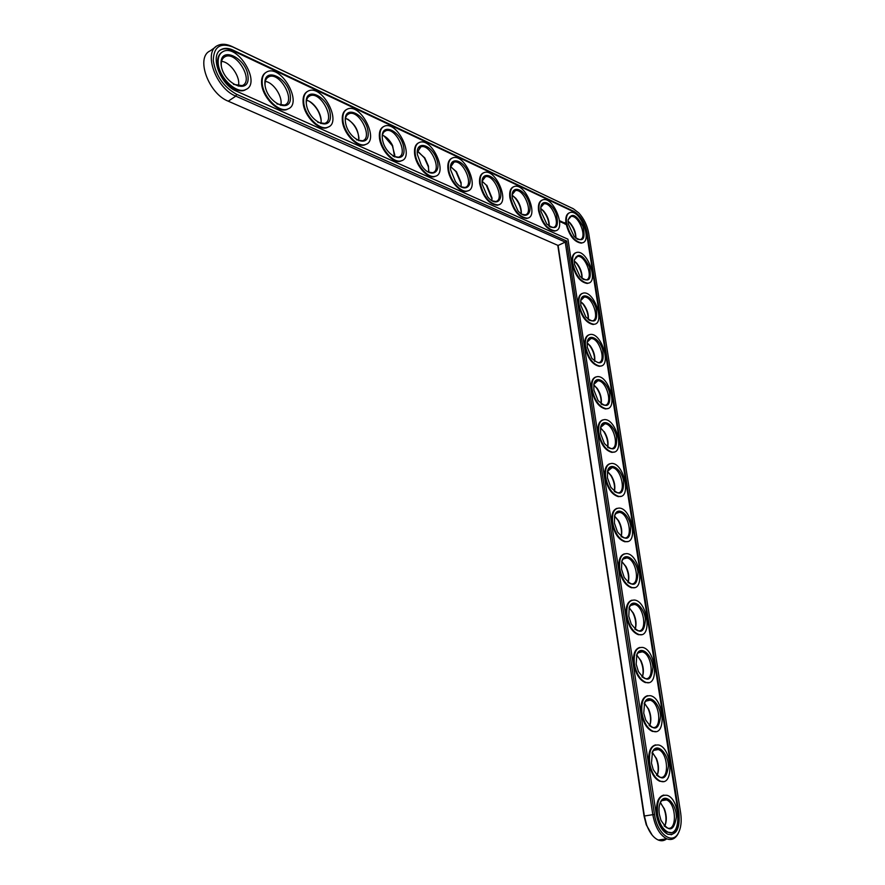 <?xml version="1.0" encoding="UTF-8"?>
<svg xmlns="http://www.w3.org/2000/svg" width="885" height="885" viewBox="0 0 885 885"><rect width="100%" height="100%" fill="white"/><g stroke="black" fill="none" stroke-linecap="round" stroke-linejoin="round"><path stroke-width="1.33" d="M557.782 245.333L644.048 816.07L646.26 824.787L652.179 835.13M660.918 839.655L662.146 839.467M575.759 238.142C575.515 232.501 573.425 227.357 569.497 222.721L568.048 221.339M549.098 226.283C548.977 220.686 546.93 215.475 542.959 210.663L540.757 208.572M581.932 278.454C581.876 272.89 579.941 267.724 576.124 262.933L574.276 261.108M521.177 213.838L521.188 213.163C520.966 207.809 518.986 202.787 515.236 198.107L512.127 195.231M588.204 319.507C588.337 314.031 586.567 308.821 582.861 303.898L580.637 301.619M594.576 361.312C594.897 355.914 593.271 350.692 589.709 345.626L587.131 342.893M486.805 185.264L492.005 197.952L491.883 200.751L491.883 198.826L486.241 185.065L482.093 181.248L486.241 185.065M461.151 186.469L461.008 183.472L455.952 171.59L450.963 166.845M601.048 403.903C601.546 398.582 600.085 393.327 596.656 388.128L593.769 384.942M607.63 447.301C608.305 442.046 606.999 436.748 603.703 431.426L600.55 427.809L603.703 431.426M614.323 491.529C615.163 486.319 614.013 480.986 610.86 475.533L607.464 471.484M428.86 171.325L428.329 166.767L424.38 157.862L418.306 151.744M394.843 155.329L392.376 145.815L383.924 135.859M358.989 138.392C358.038 130.294 354.277 123.867 347.694 119.11M321.111 120.448C319.916 112.45 316.045 106.111 309.462 101.432M621.148 536.531C622.122 531.376 621.115 526.022 618.106 520.468L614.599 516.077M628.118 582.319C629.191 577.197 628.306 571.843 625.463 566.234L621.956 561.61M635.231 629.025C636.392 623.925 635.618 618.549 632.919 612.874L629.456 608.039M636.702 655.066L640.972 660.708C643.55 666.56 644.048 671.881 642.466 676.671C643.727 671.593 643.074 666.162 640.486 660.387L637.089 655.376M649.833 725.335C651.205 720.202 650.652 714.704 648.174 708.819L644.855 703.675M657.334 774.994C658.827 769.806 658.374 764.209 655.984 758.179L652.776 752.925M664.989 825.705C666.604 820.439 666.25 814.698 663.927 808.503L660.841 803.193M215.376 47.17L210.21 50.854C195.32 57.105 208.417 93.633 228.264 101.2L558.103 245.466L644.369 815.948L646.692 825.119C649.667 832.862 653.528 837.841 658.285 840.031C661.416 841.292 664.226 840.872 666.737 838.803C671.239 840.496 674.89 839.035 677.733 834.422L679.016 831.712M575.903 238.264C576.035 232.855 574.122 227.777 570.172 223.042L568.048 221.139M549.209 226.361L549.264 225.675C549.253 220.442 547.372 215.531 543.611 210.951L540.757 208.451M582.064 278.443L582.064 278.443C582.341 273.144 580.582 268.078 576.777 263.243L574.288 260.953M521.232 213.882L521.342 212.234C521.132 207.3 519.307 202.676 515.844 198.351L512.138 195.154M588.293 319.585L588.337 319.297C588.724 314.109 587.109 309.075 583.492 304.197L580.649 301.497M594.643 361.368L594.72 360.925C595.229 355.858 593.758 350.858 590.306 345.924L587.142 342.805M461.085 186.912L461.118 182.675L456.45 171.723L450.565 166.657M601.214 403.383L601.081 403.936L601.214 403.383C601.833 398.405 600.517 393.416 597.231 388.415L593.78 384.887M607.818 446.682L607.652 447.323L607.818 446.682C608.57 441.781 607.387 436.792 604.256 431.714M614.345 491.485L614.522 490.843C615.418 486.009 614.367 480.998 611.391 475.82L607.475 471.473M428.705 172.321L428.44 166.092L424.789 157.884L417.388 151.335M394.622 156.944L392.597 145.538C389.865 140.217 386.479 136.777 382.431 135.217M358.702 140.715C359.056 130.405 354.664 122.915 345.548 118.236M320.79 123.546C323.08 115.846 314.463 101.731 306.564 100.326M280.722 105.37C283.233 97.284 273.719 82.427 265.301 81.398M238.308 86.099C241.03 77.581 230.509 61.983 221.549 61.364M621.248 536.199L621.336 535.901C622.387 531.1 621.48 526.055 618.626 520.756L614.544 516.032M628.273 581.876C629.478 577.097 628.704 571.975 625.961 566.533L621.779 561.477M635.308 628.792C636.702 624.014 636.061 618.803 633.406 613.172L629.158 607.807M649.734 725.545C651.537 720.722 651.172 715.257 648.65 709.15L644.402 703.276M657.124 775.437C659.159 770.569 658.927 764.928 656.46 758.522L652.256 752.471M664.646 826.369C666.925 821.435 666.836 815.605 664.392 808.879L660.287 802.673M558.103 245.466L565.249 242.081L652.809 814.598C655.143 827.055 659.801 835.119 666.759 838.803L658.285 840.031M573.535 208.871L231.804 46.407C226.339 43.874 221.615 43.586 217.655 45.544C202.809 51.75 215.962 88.456 235.808 96.133L565.249 242.081L566.599 240.997L654.502 814.399C657.013 833.559 672.036 845.23 678.209 833.283C681.041 828.05 681.848 821.269 680.653 812.939L588.713 233.33C587.275 225.487 584 218.717 578.89 213.008L573.38 208.794L232.788 46.96C220.144 42.347 213.639 46.916 213.274 60.656C215.818 75.833 223.606 87.051 236.616 94.319L566.599 240.997M568.148 219.69L571.068 216.46C578.878 214.624 587.983 239.027 579.719 239.636L577.064 239.116M568.27 223.927L568.093 220.21C571.378 212.146 576.356 214.281 583.016 226.615C585.781 239.536 582.839 242.877 574.221 236.627L568.27 223.927M678.928 813.027L587.065 232.567C584.885 222.467 580.46 215.376 573.779 211.316L233.043 50.113C228.584 48.055 224.735 47.812 221.493 49.383C209.203 54.428 219.978 84.695 236.35 91.111L567.927 239.171L656.294 814.3C658.23 824.577 662.068 831.225 667.821 834.245C676.483 835.573 680.189 828.493 678.928 813.027L678.264 813.138C679.614 825.163 677.235 832.387 671.118 834.798M566.555 223.142C565.792 216.88 567.097 213.307 570.493 212.411C580.77 209.977 592.751 242.103 581.865 242.899C574.73 241.793 569.619 235.2 566.555 223.142M587.065 232.567L586.501 232.832C584.332 222.732 579.896 215.652 573.214 211.592L232.456 50.533C227.987 48.476 224.137 48.233 220.896 49.803L220.177 50.224M586.501 232.832L678.264 813.138M582.761 242.667L581.301 243.154C574.155 242.059 569.055 235.476 565.991 223.418C565.261 217.765 566.3 214.27 569.121 212.909M565.15 224.314L564.541 222.644L565.15 224.314M564.11 223.44L563.579 222.6L564.11 223.44M563.59 223.219L563.28 222.345L563.502 223.263M563.059 223.064L562.606 222.035L563.059 223.064M562.572 222.799L562.141 222.235M562.517 222.799L562.24 222.19M561.555 222.378L561.743 221.648L561.555 222.378M561.389 222.301L561.223 221.449L561.411 222.268M560.847 222.058L560.714 221.173L560.847 222.058M560.128 220.94L560.415 221.493L560.128 220.94M588.835 282.979L587.231 283.466C580.162 282.238 575.15 275.689 572.208 263.818C571.444 257.889 572.562 254.227 575.549 252.833M556.145 230.598L554.641 231.118C547.096 230.056 541.742 223.297 538.589 210.818C537.881 205.176 538.976 201.647 541.841 200.231M528.268 217.931L526.708 218.495C518.732 217.5 513.112 210.541 509.849 197.62C509.185 191.979 510.313 188.416 513.234 186.934M593.835 324.264C586.855 322.914 581.943 316.399 579.111 304.728C578.292 297.659 579.841 293.743 583.768 292.99C594.742 291.331 605.373 324.319 593.835 324.264L593.249 324.518C586.268 323.158 581.368 316.653 578.536 304.982C577.75 298.743 578.934 294.904 582.098 293.477M601.302 365.892L599.366 366.335C592.496 364.841 587.695 358.381 584.985 346.92C584.166 340.349 585.439 336.333 588.779 334.873M499.04 204.634L497.436 205.243C488.974 204.324 483.055 197.156 479.681 183.759C479.05 178.139 480.212 174.544 483.188 172.995M468.353 190.662L466.705 191.315C460.089 193.24 449.126 180.385 447.976 169.19C447.379 163.592 448.584 159.975 451.593 158.36M607.696 408.538L605.583 408.947C598.824 407.321 594.156 400.894 591.556 389.666C590.715 382.74 592.065 378.537 595.605 377.032M614.201 452.003L611.911 452.379C605.285 450.609 600.738 444.226 598.249 433.219C597.375 425.928 598.813 421.526 602.574 419.988M620.816 496.33L618.35 496.64C611.878 494.737 607.453 488.398 605.086 477.623C604.178 469.935 605.705 465.322 609.688 463.762M435.011 176.336C428.03 178.549 416.282 165.141 415.187 153.525C414.611 147.319 416.171 143.569 419.877 142.264C432.444 137.927 448.418 173.98 435.011 176.336L434.424 176.657C427.444 178.87 415.696 165.473 414.6 153.857C414.047 148.293 415.297 144.664 418.339 142.961M402.155 160.462L400.462 161.214C393.095 163.78 380.462 149.775 379.444 137.706C378.935 132.175 380.207 128.535 383.282 126.765M366.39 144.111L364.697 144.908C356.932 147.883 343.269 133.226 342.329 120.648C341.864 115.183 343.181 111.532 346.278 109.674M328.656 126.82L326.985 127.661C318.788 131.157 303.953 115.769 303.113 102.638C302.703 97.239 304.042 93.578 307.139 91.653M287.769 108.999C279.129 113.114 262.922 96.93 262.203 83.168C261.827 77.371 263.442 73.588 267.06 71.785C281.518 64.406 303.422 104.032 287.769 108.999L287.16 109.386C278.532 113.501 262.325 97.317 261.606 83.566C261.241 78.245 262.602 74.594 265.699 72.592M246.561 89.12L245.056 89.993C235.985 94.861 218.175 77.803 217.588 63.344C217.279 58.133 218.661 54.483 221.726 52.403M627.553 541.52L624.899 541.764C618.593 539.739 614.312 533.445 612.044 522.902C611.104 514.793 612.741 509.948 616.945 508.366M634.412 587.618L631.58 587.784C625.452 585.616 621.303 579.376 619.146 569.066C618.172 560.515 619.909 555.437 624.356 553.844M641.404 634.633L638.395 634.711C632.454 632.421 628.45 626.237 626.381 616.159C625.385 607.132 627.222 601.811 631.912 600.196M648.517 682.6L645.353 682.578C639.612 680.178 635.751 674.049 633.771 664.204C632.742 654.679 634.7 649.092 639.645 647.466M655.785 731.563L652.466 731.419C646.913 728.908 643.196 722.846 641.315 713.233C640.242 703.166 642.322 697.314 647.521 695.687M663.186 781.521L659.723 781.256C654.38 778.656 650.807 772.66 649.004 763.257C647.908 752.637 650.099 746.497 655.575 744.871M670.73 832.542L667.157 832.143C662.024 829.455 658.584 823.515 656.858 814.333C655.73 803.115 658.042 796.688 663.794 795.051M539.153 210.541C538.423 204.269 539.784 200.652 543.257 199.689C553.955 196.979 566.555 229.834 555.205 230.841C547.66 229.779 542.317 223.009 539.153 210.541M540.945 211.36L540.757 208.362C540.934 198.151 552.052 202.377 556.355 214.059C559.231 227.655 556.034 230.974 546.764 224.027L540.945 211.36M540.823 207.422L543.899 203.838C552.03 201.78 561.599 226.737 552.992 227.522L550.027 226.947M572.772 263.553C571.975 256.904 573.414 253.165 577.064 252.336C587.695 250.267 599.023 282.824 587.806 283.211C580.737 281.972 575.726 275.423 572.772 263.553M574.498 264.294L574.332 260.234C577.883 252.059 582.938 254.305 589.487 266.982C591.91 280.114 588.746 283.277 579.985 276.474L574.498 264.294M574.398 259.748L577.562 256.407C585.638 254.858 594.244 279.583 585.726 279.892L583.005 279.273M510.424 197.322C509.727 191.049 511.143 187.399 514.683 186.359C525.834 183.328 539.12 216.936 527.283 218.208C519.307 217.212 513.687 210.243 510.424 197.322M512.304 198.185L512.127 196.105C511.707 184.821 523.721 188.527 528.411 200.895C533.467 213.185 525.867 220.575 517.913 210.718L512.304 198.185M512.172 194.589L515.413 190.607C523.876 188.306 533.965 213.827 524.993 214.823L521.696 214.192M580.837 305.413L580.704 300.966C581.666 291.309 592.508 296.486 596.081 308.102C598.127 321.443 594.731 324.43 585.87 317.051L580.837 305.413M580.759 300.535L584.177 297.094C592.519 295.856 600.583 320.912 591.822 320.89L589.056 320.16M585.571 346.677C584.719 339.165 586.401 335.072 590.627 334.397C601.933 333.18 611.812 366.622 599.953 366.102C593.083 364.609 588.282 358.137 585.571 346.677M587.297 347.307L587.186 342.418C588.381 332.605 599.444 338.147 602.774 350.017C604.444 363.547 600.804 366.335 591.877 358.381L587.297 347.307M587.242 342.075L590.937 338.546C599.532 337.639 607.022 363.027 598.028 362.651M480.256 183.449C479.593 177.188 481.064 173.493 484.67 172.387C496.275 168.969 510.346 203.373 498.012 204.944C489.56 204.026 483.641 196.857 480.256 183.449M482.236 184.357L482.137 183.483C480.876 170.916 493.907 173.88 499.085 187.056C504.649 200.143 495.921 207.643 487.513 196.603L482.236 184.357M482.093 181.171L485.489 176.723C494.306 174.146 504.992 200.264 495.633 201.492L491.949 200.795M448.551 168.869C447.932 162.63 449.458 158.902 453.109 157.696C465.189 153.857 480.157 189.069 467.291 191.005C460.676 192.93 449.702 180.075 448.551 168.869M450.631 169.82C448.717 156.158 462.955 158.846 468.43 172.885C474.338 186.823 464.105 193.892 455.388 181.469L450.631 169.82M450.498 167.11L454.027 162.143C463.198 159.245 474.559 185.972 464.813 187.476L460.687 186.713M592.153 389.433C591.269 381.435 593.094 377.154 597.618 376.59C609.256 375.826 618.338 409.744 606.181 408.726C599.422 407.1 594.742 400.662 592.153 389.433M593.89 389.986L593.813 384.621C595.262 374.676 606.524 380.627 609.588 392.73C610.838 406.436 606.988 409.025 598.039 400.496L593.89 389.986M593.857 384.378L597.829 380.771C606.667 380.218 613.559 405.961 604.333 405.208L601.501 404.268M598.857 432.997C597.95 424.501 599.919 420.021 604.765 419.578C616.701 419.313 624.954 453.706 612.508 452.169C605.893 450.399 601.335 444.016 598.857 432.997M600.594 433.495L600.583 427.577C602.309 417.532 613.747 423.937 616.513 436.272C617.343 450.133 613.283 452.523 604.344 443.429L600.594 433.495M600.605 427.466L604.864 423.793C613.947 423.616 620.186 449.724 610.75 448.584L607.895 447.522M605.694 477.413C604.765 468.375 606.878 463.707 612.055 463.397C624.279 463.651 631.658 498.532 618.958 496.441C612.486 494.538 608.061 488.199 605.694 477.413M607.442 477.845L607.508 471.329C609.533 461.218 621.093 468.099 623.549 480.666C623.947 494.66 619.699 496.85 610.805 487.215L607.442 477.845M607.497 471.362L612.044 467.656C621.336 467.866 626.923 494.35 617.288 492.779L614.411 491.606M417.377 154.532C415.474 140.118 431.283 143.912 436.515 158.802C442.234 173.659 429.767 178.947 421.194 164.887L417.377 154.532M417.244 152.364L420.906 146.821C430.453 143.547 442.577 170.905 432.422 172.73L427.787 171.9M380.03 137.352C379.499 131.212 381.092 127.44 384.809 126.024C397.874 121.09 415.021 158.017 401.049 160.871C393.692 163.437 381.059 149.432 380.03 137.352M382.342 138.414C380.329 120.858 402.011 131.157 403.859 148.315C406.138 165.749 384.322 156.048 382.342 138.414M382.231 136.887C382.464 133.535 383.714 131.478 385.982 130.692C395.894 126.975 408.914 154.986 398.338 157.198L393.117 156.28M342.926 120.294C342.44 114.231 344.066 110.437 347.783 108.91C361.323 103.291 379.831 141.113 365.295 144.554C357.518 147.541 343.867 132.872 342.926 120.294M345.36 121.411C343.457 103.445 366.335 114.309 368.083 131.854C370.273 149.698 347.241 139.465 345.36 121.411M345.294 120.626C345.393 116.942 346.666 114.63 349.11 113.689C359.387 109.463 373.437 138.137 362.43 140.792L356.533 139.808M303.71 102.251C303.278 96.31 304.905 92.516 308.588 90.856C322.616 84.429 342.683 123.148 327.583 127.296C319.385 130.781 304.551 115.393 303.71 102.251M306.287 103.434C304.506 85.037 328.678 96.531 330.304 114.486C332.406 132.761 308.057 121.931 306.287 103.434M306.298 103.534C306.221 99.474 307.493 96.885 310.104 95.757C320.746 90.912 335.99 120.26 324.552 123.457L317.859 122.384M264.936 84.418C263.287 65.567 288.864 77.725 290.357 96.111C292.36 114.829 266.573 103.368 264.936 84.418M265.058 85.524L265.058 85.48C264.77 81.055 266.009 78.157 268.786 76.796C279.76 71.243 296.387 101.266 284.539 105.094L276.928 103.943M218.186 62.923C217.876 57.326 219.458 53.565 222.954 51.629C237.777 43.122 261.838 83.621 245.665 89.584C236.583 94.452 218.772 77.382 218.186 62.923M221.084 64.251C219.591 44.936 246.716 57.824 248.054 76.652C249.935 95.846 222.577 83.688 221.084 64.251M221.405 66.541L221.272 65.379C221.029 61.098 222.246 58.222 224.934 56.751C236.184 50.357 254.438 81.022 242.213 85.613L233.507 84.374M612.663 522.703C611.712 513.101 613.991 508.222 619.489 508.067C631.978 508.853 638.45 544.242 625.518 541.576C619.212 539.54 614.931 533.257 612.663 522.703M614.411 523.068L614.577 515.866C616.945 505.755 628.582 513.156 630.717 525.922C630.673 540.038 626.248 542.029 617.442 531.874L614.411 523.068M614.522 516.099C615.506 513.388 617.111 512.149 619.356 512.36C628.859 512.979 633.76 539.85 623.947 537.848L621.071 536.553M619.765 568.889C618.803 558.678 621.237 553.59 627.078 553.612C639.811 554.95 645.353 590.859 632.211 587.607C626.082 585.439 621.934 579.199 619.765 568.889M621.535 569.188L621.812 561.245C624.533 551.167 636.204 559.132 637.996 572.075C637.521 586.29 632.941 588.082 624.235 577.451L621.535 569.188M621.69 561.687C622.763 558.866 624.478 557.616 626.834 557.937C636.514 558.988 640.696 586.246 630.728 583.79L627.852 582.385M627.022 615.993C626.038 605.163 628.638 599.842 634.811 600.052C647.754 601.955 652.356 638.417 639.036 634.545C633.096 632.255 629.091 626.071 627.022 615.993M628.792 616.214L629.224 607.486C632.31 597.486 643.959 606.026 645.408 619.146C644.501 633.439 639.778 635.054 631.215 623.98L628.792 616.214M629.025 608.161C630.186 605.229 631.99 603.99 634.445 604.422C644.291 605.904 647.754 633.572 637.654 630.651L634.788 629.135M634.412 664.049C633.417 652.555 636.182 647.012 642.698 647.422C655.829 649.911 659.48 686.915 645.995 682.423C640.253 680.023 636.392 673.905 634.412 664.049M636.193 664.204L636.813 654.601C640.286 644.745 651.847 653.893 652.942 667.157C651.625 681.527 646.769 682.966 638.373 671.483L636.193 664.204M636.503 655.531C637.764 652.51 639.667 651.272 642.211 651.825C652.201 653.75 654.933 681.848 644.711 678.452L641.868 676.815M641.968 713.089C640.961 700.898 643.882 695.123 650.729 695.743C664.027 698.818 666.726 736.408 653.119 731.287C647.566 728.775 643.849 722.713 641.968 713.089M643.738 713.155L644.579 702.646C648.439 692.977 659.867 702.745 660.608 716.131C658.905 730.567 653.938 731.851 645.707 720.003L643.738 713.155M644.147 703.829L644.203 703.719C645.563 700.699 647.543 699.515 650.121 700.19C660.232 702.568 662.245 731.098 651.935 727.216L649.114 725.468M649.667 763.135C648.65 750.226 651.736 744.197 658.927 745.037C672.346 748.71 674.093 786.909 660.387 781.145C655.044 778.534 651.471 772.539 649.667 763.135M651.448 763.124L652.533 751.642C656.77 742.205 668.02 752.593 668.418 766.111C666.339 780.592 661.272 781.743 653.23 769.563L651.448 763.124M651.968 753.091L652.123 752.737C653.606 749.816 655.619 748.754 658.197 749.529C668.407 752.361 669.691 781.355 659.303 776.986L656.515 775.127M657.533 814.233C656.515 800.571 659.756 794.276 667.268 795.35C680.786 799.609 681.605 838.449 667.832 832.044C662.699 829.345 659.259 823.415 657.533 814.233M659.325 814.134C658.606 809.067 659.071 804.896 660.686 801.633C665.288 792.473 676.306 803.48 676.372 817.109C673.939 831.646 668.794 832.685 660.929 820.207L659.325 814.134M659.956 803.348L660.243 802.75C661.814 799.952 663.872 799 666.416 799.885C676.704 803.171 677.268 832.641 666.836 827.785L664.093 825.827M564.995 222.998L565.006 223.894M564.807 223.794L564.685 223.075L564.53 223.673M654.502 814.399L644.048 816.07M228.264 101.2L235.808 96.133L236.616 94.319M231.804 46.407L232.788 46.96M572.396 208.263L573.38 208.794M573.779 211.316L573.214 211.592M233.043 50.113L232.456 50.533M570.172 223.042L569.497 222.721M543.611 210.951L542.959 210.663M549.264 225.675L549.142 226.317M576.777 263.243L576.124 262.933M515.844 198.351L515.236 198.107M521.342 212.234L521.188 213.163M583.492 304.197L582.861 303.898M590.306 345.924L589.709 345.626M492.005 197.952L491.883 198.826M461.118 182.675L461.008 183.472M597.231 388.415L596.656 388.128M428.44 166.092L428.329 166.767M569.497 217.223L571.068 216.46M678.209 833.283L677.733 834.422M220.896 49.803L221.493 49.383M581.865 242.899L581.301 243.154M555.205 230.841L554.641 231.118M587.806 283.211L587.231 283.466M527.283 218.208L526.708 218.495M599.953 366.102L599.366 366.335M498.012 204.944L497.436 205.243M467.291 191.005L466.705 191.315M606.181 408.726L605.583 408.947M612.508 452.169L611.911 452.379M618.958 496.441L618.35 496.64M401.049 160.871L400.462 161.214M365.295 144.554L364.697 144.908M327.583 127.296L326.985 127.661M245.665 89.584L245.056 89.993M625.518 541.576L624.899 541.764M632.211 587.607L631.58 587.784M639.036 634.545L638.395 634.711M645.995 682.423L645.353 682.578M636.547 655.398L636.813 654.601M653.119 731.287L652.466 731.419M644.203 703.719L644.579 702.646M660.387 781.145L659.723 781.256M652.123 752.737L652.533 751.642M667.832 832.044L667.157 832.143M660.243 802.75L660.686 801.633M542.262 204.656L543.899 203.838M575.781 257.236L577.562 256.407M513.72 191.47L515.413 190.607M582.186 297.968L584.177 297.094M588.713 339.464L590.937 338.546M483.752 177.653L485.489 176.723M452.246 163.128L454.027 162.143M595.373 381.734L597.829 380.771M602.165 424.789L604.864 423.793M609.09 468.663L612.044 467.656M419.103 147.85L420.906 146.821M384.19 131.754L385.982 130.692M347.34 114.773L349.11 113.689M308.411 96.841L310.104 95.757M267.204 77.858L268.786 76.796M223.54 57.724L224.934 56.751M616.17 513.377L619.356 512.36M623.383 558.955L626.834 557.937M630.762 605.406L634.445 604.422M638.284 652.787L642.211 651.825M645.973 701.097L650.121 700.19M653.838 750.369L658.197 749.529M661.869 800.637L666.416 799.885"/></g></svg>
